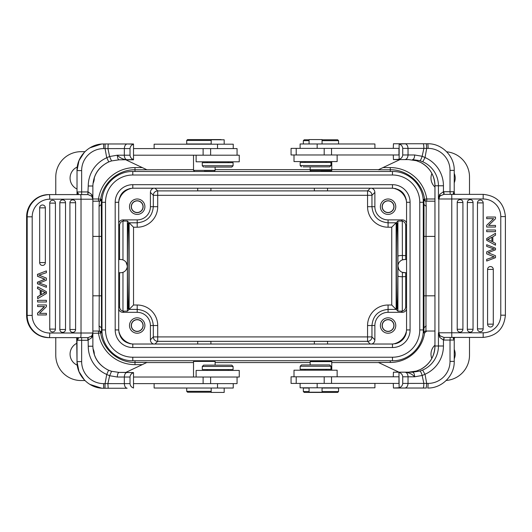 <?xml version="1.0" encoding="UTF-8"?>
<svg xmlns="http://www.w3.org/2000/svg" width="532" height="532" viewBox="0 0 532 532"><rect width="100%" height="100%" fill="white"/><g stroke="black" fill="none" stroke-linecap="round" stroke-linejoin="round"><path stroke-width="0.8" d="M127.454 266.113C127.441 289.049 127.8 309.504 128.199 309.026C129.163 311.1 129.163 221.126 128.199 223.201C127.8 222.715 127.441 243.171 127.454 266.113M122.965 272.311L122.965 311.134L127.367 311.173L127.367 221.046L129.13 222.808L129.13 309.411L137.196 309.411C146.978 310.375 152.352 315.749 153.316 325.531L153.316 336.922A4.402 4.402 -135 0 0 157.711 341.325L157.638 341.325M157.638 190.902L157.711 190.902A4.402 4.402 -45 0 0 153.316 195.304L153.316 206.695L150.403 206.695A13.207 13.207 135 0 1 137.196 219.896L122.892 219.896C120.85 220.009 119.454 221.019 118.709 222.921M127.367 221.046L122.965 221.086L122.965 259.909M197.718 344.018L197.718 341.378L210.918 341.378L210.918 344.018M388.074 212.487A5.792 5.792 135 0 0 393.088 203.796A5.792 5.792 135 0 0 383.06 203.796A5.792 5.792 135 0 0 388.074 212.487M388.074 212.634A5.945 5.945 -45 0 1 382.927 203.723A5.945 5.945 -45 0 1 393.221 203.723A5.945 5.945 -45 0 1 388.074 212.634M388.074 214.396A7.701 7.701 -45 0 1 381.404 202.845A7.701 7.701 -45 0 1 394.744 202.845A7.701 7.701 -45 0 1 388.074 214.396M388.074 331.323A5.792 5.792 135 0 0 393.088 322.631A5.792 5.792 135 0 0 383.06 322.631A5.792 5.792 135 0 0 388.074 331.323M388.074 331.469A5.945 5.945 -45 0 1 382.927 322.558A5.945 5.945 -45 0 1 393.221 322.558A5.945 5.945 -45 0 1 388.074 331.469M388.074 333.232A7.701 7.701 -45 0 1 381.404 321.68A7.701 7.701 -45 0 1 394.744 321.68A7.701 7.701 -45 0 1 388.074 333.232M314.352 344.018L314.352 341.378L327.559 341.378L327.559 344.018M137.196 331.323A5.792 5.792 135 0 0 142.21 322.631A5.792 5.792 135 0 0 132.182 322.631A5.792 5.792 135 0 0 137.196 331.323M137.196 331.469A5.945 5.945 -45 0 1 132.049 322.558A5.945 5.945 -45 0 1 142.343 322.558A5.945 5.945 -45 0 1 137.196 331.469M137.196 333.232A7.701 7.701 -45 0 1 130.526 321.68A7.701 7.701 -45 0 1 143.866 321.68A7.701 7.701 -45 0 1 137.196 333.232M137.196 212.487A5.792 5.792 135 0 0 142.21 203.796A5.792 5.792 135 0 0 132.182 203.796A5.792 5.792 135 0 0 137.196 212.487M137.196 212.634A5.945 5.945 -45 0 1 132.049 203.723A5.945 5.945 -45 0 1 142.343 203.723A5.945 5.945 -45 0 1 137.196 212.634M137.196 214.396A7.701 7.701 -45 0 1 130.526 202.845A7.701 7.701 -45 0 1 143.866 202.845A7.701 7.701 -45 0 1 137.196 214.396M210.918 188.208L210.918 190.848L197.718 190.848L197.718 188.208M327.559 188.208L327.559 190.848L314.352 190.848L314.352 188.208M269.677 360.743L255.593 360.743M269.677 171.484L255.593 171.484M392.476 171.484L132.794 171.484C116.328 171.105 101.605 185.821 101.984 202.293L101.984 329.933C101.605 346.399 116.328 361.122 132.794 360.743L392.476 360.743C408.942 361.122 423.665 346.399 423.286 329.933L423.286 202.293C423.665 185.821 408.942 171.105 392.476 171.484L392.476 175.001A27.292 27.292 135 0 1 419.761 202.293L419.761 329.933A27.292 27.292 135 0 1 392.476 357.218L132.794 357.218A27.292 27.292 135 0 1 105.509 329.933L105.509 202.293A27.292 27.292 135 0 1 132.794 175.001L392.476 175.001M94.27 177.568A12.103 12.103 -45 0 1 92.987 183.54M77.02 189.033A12.103 12.103 -45 0 1 77.273 167.021M92.987 348.693A12.103 12.103 -45 0 1 94.27 354.651M77.273 365.205A12.103 12.103 -45 0 1 77.02 343.187M99.078 206.369L99.324 201.189L92.867 201.189M92.867 236.401L101.432 236.401L101.28 204.494L99.078 206.363L99.231 295.819L92.867 295.819M101.984 327.732L101.28 327.732L99.078 325.857L99.231 295.819L101.432 295.819L101.499 332.899L100.674 332.906A2.201 2.201 90 0 0 98.5 331.03L98.5 333.232L100.674 332.906C102.856 349.444 118.317 362.744 134.995 362.438L134.995 360.743M101.984 204.494L101.28 204.494L101.499 199.327A2.201 2.201 90 0 1 99.324 201.189M101.499 199.327L98.5 198.988L98.5 201.189A2.201 2.201 90 0 0 100.674 199.32C102.856 182.782 118.317 169.475 134.995 169.781L146.932 169.781L125.831 159.819M92.867 331.03L99.324 331.03L99.078 325.857M142.277 364.639L146.932 362.438L134.995 362.438L134.995 364.639L142.277 364.639L125.831 372.407M55.774 337.634L55.774 355.236A25.31 25.31 135 0 0 81.077 380.546L84.921 380.546M331.755 370.199L331.755 361.634L330.997 360.876L310.914 360.876L310.156 361.634L310.156 364.919M204.315 360.969L214.576 360.876L204.315 360.969M146.652 362.571L193.522 362.571M215.114 362.571L310.156 362.571M331.755 362.571L378.618 362.571M419.901 371.07L412.573 372.181L398.96 372.181L378.378 362.458L390.275 362.458A34.726 34.726 -45 0 0 424.616 332.906L426.79 331.03M426.199 325.863L423.997 327.732L423.771 332.899A2.201 2.201 90 0 1 425.946 331.03L426.039 236.401L434.95 236.401M423.286 327.732L423.997 327.732L423.997 204.494L426.199 206.369L425.946 201.189A2.201 2.201 90 0 1 423.771 199.327L423.997 204.494L423.286 204.494M454.235 349.418A12.103 12.103 -45 0 1 454.235 358.861M431.798 358.488A12.103 12.103 -45 0 1 434.95 345.182M406.561 259.51L404.579 259.51A6.603 6.603 135 0 0 397.976 266.113A6.603 6.603 135 0 0 404.579 272.717L406.561 272.717M404.579 259.51L402.405 259.882A30.809 0.539 -90 0 0 402.378 255.48L402.305 221.086C404.426 221.731 405.557 223.161 405.703 225.375L405.703 255.639A30.809 0.539 90 0 1 405.723 259.51M405.703 255.639L402.378 255.48M402.305 221.086L397.903 221.046L396.141 222.808L388.074 222.808C378.292 221.844 372.925 216.471 371.954 206.695L367.559 206.695A20.515 20.515 -45 0 0 388.074 227.211L388.074 219.896L402.378 219.896C404.42 220.009 405.816 221.019 406.561 222.921M397.903 221.046L397.903 256.291C398.195 255.786 399.665 255.52 402.305 255.48M402.378 276.746A30.809 0.539 -90 0 0 402.405 272.344L405.723 272.717A30.809 0.539 90 0 1 405.703 276.587L402.338 276.746C399.672 276.713 398.189 276.44 397.903 275.935A26.407 0.459 -90 0 0 397.936 266.1L398.009 265.448M398.342 263.945L398.554 263.42M401.746 260.148L402.405 259.882M397.976 266.093L398.681 269.079M397.903 275.935L397.903 311.173L402.305 311.134C404.426 310.488 405.557 309.059 405.703 306.851L405.703 276.587M406.561 309.298C405.816 311.2 404.42 312.211 402.378 312.324L388.074 312.324A13.207 13.207 135 0 0 374.874 325.531L374.874 339.835C374.754 341.877 373.75 343.273 371.841 344.018M367.632 341.325L367.559 341.325A4.402 4.402 135 0 0 371.954 336.922L371.954 325.531C372.925 315.749 378.292 310.375 388.074 309.411L388.074 305.016A20.515 20.515 -45 0 0 367.559 325.531L367.559 336.922L153.316 336.922L150.403 339.835C150.516 341.877 151.52 343.273 153.429 344.018M388.074 227.211L391.738 227.211L396.141 222.808L396.141 309.411L391.738 305.016L388.074 305.016M397.903 311.173L396.141 309.411L388.074 309.411L388.074 312.324M397.823 266.113C397.83 289.049 397.471 309.504 397.072 309.026C396.107 311.1 396.107 221.126 397.072 223.201C397.471 222.715 397.83 243.171 397.823 266.113M454.235 173.365A12.103 12.103 -45 0 1 454.235 182.808M434.95 187.045A12.103 12.103 -45 0 1 431.898 173.479M469.503 194.366L469.503 176.983A25.31 25.31 135 0 0 446.714 151.8M399.911 159.593L378.338 169.781L390.275 169.781C406.953 169.475 422.415 182.782 424.596 199.32A2.201 2.201 -90 0 0 426.77 201.189L434.95 201.189L425.946 201.189L426.77 201.189L426.77 198.988L423.771 199.327M426.199 206.369L426.039 236.401L423.838 236.401M446.222 380.466A25.31 25.31 135 0 0 469.503 355.236L469.503 337.408M425.946 331.03L434.95 331.03M146.932 169.781L193.522 169.648M215.114 169.648L378.618 169.648M84.921 151.673L81.077 151.673A25.31 25.31 135 0 0 55.774 176.983L55.774 194.592M122.965 221.086C120.85 221.731 119.713 223.161 119.567 225.375L119.567 259.51M150.403 206.695L150.403 192.391C150.516 190.35 151.52 188.953 153.429 188.208M150.403 339.835L150.403 325.531A13.207 13.207 135 0 0 137.196 312.324L137.196 305.016L133.532 305.016L133.532 227.211L129.13 222.808L137.196 222.808L137.196 227.211A20.515 20.515 -45 0 0 157.711 206.695L157.711 190.902L155.018 188.208M122.965 311.134C120.85 310.488 119.713 309.059 119.567 306.851L119.567 272.717M118.709 309.298C119.454 311.2 120.85 312.211 122.892 312.324L137.196 312.324M118.709 259.51L120.691 259.51A6.603 6.603 135 0 1 127.294 266.113A6.603 6.603 135 0 1 120.691 272.717L118.709 272.717M126.117 262.356L127.294 266.007M127.015 268.015L125.998 270.037M127.367 311.173L133.532 305.016M150.403 192.391L153.316 195.304L371.954 195.304A4.402 4.402 45 0 0 367.559 190.902L367.632 190.902M388.074 219.896A13.207 13.207 135 0 1 374.874 206.695L374.874 192.391C374.754 190.35 373.75 188.953 371.841 188.208M132.242 188.222A16.505 16.505 135 0 0 118.722 201.741M118.722 330.485A16.505 16.505 135 0 0 132.242 344.005M393.028 344.005A16.505 16.505 135 0 0 406.548 330.485M406.548 201.741A16.505 16.505 135 0 0 393.028 188.222M118.922 199.859A16.725 16.725 -45 0 1 130.36 188.421M132.794 347.536L132.794 344.018C124.255 343.18 119.56 338.485 118.709 329.933L118.709 202.293C119.554 193.748 124.249 189.053 132.794 188.208L392.476 188.208C401.015 189.046 405.71 193.741 406.561 202.293L406.561 329.933C405.73 338.472 401.035 343.167 392.476 344.018L132.794 344.018C124.255 343.18 119.56 338.485 118.709 329.933L115.191 329.933L115.191 202.293A17.603 17.603 -45 0 1 132.794 184.684L392.476 184.684L392.476 188.208C401.015 189.046 405.71 193.741 406.561 202.293L410.079 202.293L410.079 329.933A17.603 17.603 -45 0 1 392.476 347.536L132.794 347.536A17.603 17.603 -45 0 1 115.191 329.933M130.36 343.805A16.725 16.725 -45 0 1 118.922 332.367M406.348 332.367A16.725 16.725 -45 0 1 394.91 343.805A14.085 14.085 -45 0 0 406.348 332.367M394.91 188.421A16.725 16.725 -45 0 1 406.348 199.859M320.956 171.257L330.99 171.344L320.956 171.257M204.315 171.264L214.137 171.344L204.315 171.264M37.632 274.326L37.632 276.281L37.459 274.326L46.231 270.954L37.459 274.326M46.404 287.293L37.459 283.809L46.404 287.293L46.404 285.604A784.235 781.249 90 0 1 40.764 283.609A32.386 32.259 -90 0 0 38.856 282.977A17.962 17.895 -90 0 0 41.795 282.06L46.404 280.165L46.404 278.136L40.479 275.722A76.242 75.956 -90 0 0 38.863 275.144A24.399 24.306 -90 0 0 40.572 274.638L46.404 272.677L46.404 270.954M37.459 283.809L37.459 282.186L37.632 283.809M37.632 282.186L45.014 279.233A14.038 13.985 -90 0 1 44.229 278.941A1105.33 1101.127 90 0 0 37.632 276.281M37.459 276.281A1105.33 1101.127 -90 0 1 44.056 278.941A14.038 13.985 90 0 0 44.841 279.233L45.014 279.233M44.841 279.233L37.459 282.186M39.661 207.846A2.853 2.84 -90 0 1 45.007 206.502A2.853 2.84 -90 0 1 45.346 207.846L45.346 262.589A2.853 2.84 -90 0 1 41.815 265.355A2.853 2.84 -90 0 1 39.661 262.589L39.661 207.846L45.346 207.846A2.86 2.86 0 0 0 45.007 206.502M59.83 202.732A2.853 2.84 -90 0 1 65.177 201.389A2.853 2.84 -90 0 1 65.516 202.732L65.516 329.494A2.853 2.84 -90 0 1 61.985 332.261A2.853 2.84 -90 0 1 59.83 329.494L59.83 202.732L65.516 202.732A2.86 2.86 0 0 0 65.177 201.389M69.918 329.494L75.597 329.494A2.853 2.84 -90 0 1 72.066 332.261A2.853 2.84 -90 0 1 69.918 329.494L69.918 202.732A2.853 2.84 -90 0 1 75.265 201.389A2.853 2.84 -90 0 1 75.597 202.732L75.597 329.494L75.597 202.732L69.918 202.732M49.749 203.118A2.853 2.84 -90 0 1 55.095 201.768A2.853 2.84 -90 0 1 55.428 203.118L55.428 329.108A2.853 2.84 -90 0 1 51.897 331.875A2.853 2.84 -90 0 1 49.749 329.108L49.749 203.118L55.428 203.118A2.86 2.86 0 0 0 55.095 201.768M37.632 300.327L46.404 300.327L46.404 302.01L37.632 302.01L37.459 300.327L37.632 302.01M43.777 291.849A8.751 8.718 -90 0 0 45.486 292.553A18.82 18.746 -90 0 0 43.837 293.351L41.237 294.775L41.237 290.472L43.777 291.849L41.237 290.565M43.604 291.849A8.751 8.718 90 0 0 45.313 292.553A18.82 18.746 90 0 0 43.664 293.351L41.237 294.681M40.292 295.3L40.292 289.987L37.632 288.59L37.632 286.808L46.404 291.682L46.404 293.498L37.632 298.698L37.632 296.783L40.292 295.3L40.119 289.987L37.632 288.59M37.632 286.808L37.459 288.59M37.632 296.783L37.632 298.698M37.459 296.783L40.119 295.3M37.632 313.242L37.632 314.964L37.632 313.242L44.528 306.565L37.632 306.565L37.632 304.956L37.632 306.565M37.632 314.964L46.404 314.964L46.404 313.355L39.521 313.355L46.231 313.355M37.632 304.956L46.404 304.956L46.404 306.678L39.521 313.355M37.459 313.242L44.356 306.565M107.398 369.667C98.221 364.54 93.373 356.719 92.867 346.219L92.867 333.012L91.81 335.951L88.106 337.627L80.611 337.634A4.622 0.406 -90 0 0 81.017 333.012L81.017 199.214L49.735 199.214A17.603 17.536 -90 0 0 32.199 216.817L32.199 315.41A17.603 17.536 -90 0 0 49.735 333.012L92.867 333.012L92.867 346.219C93.359 357.324 98.6 365.324 108.581 370.219L111.58 371.289L108.588 370.206L106.733 374.455L105.07 383.619L104.99 388.247L103.654 388.26C89.416 388.579 76.694 375.858 77.02 361.62L78.975 371.575L84.482 380.101L78.975 371.575L77.02 361.62L77.02 338.179L77.832 339.31L77.02 340.274L81.642 340.274L81.642 361.62L77.02 361.62L81.642 361.62A22.005 22.005 -45 0 0 103.654 383.625L103.654 388.247L110.696 388.247M91.81 196.268L92.867 199.214L91.81 196.268L92.867 199.214L92.867 186.007L92.867 199.214L91.81 194.592L91.81 196.268L88.106 194.599M109.632 156.514L106.812 157.678L108.721 161.941C98.653 166.815 93.366 174.835 92.867 186.007L88.245 186.007L87.82 194.586L88.245 191.959L91.81 194.592M133.512 144.152L127.115 143.972C125.466 144.305 124.541 145.848 124.342 148.594L105.07 148.608L105.07 143.972L103.654 143.972L133.512 143.972L133.512 159.52C131.417 158.849 130.254 157.405 130.021 155.198L130.021 148.594C130.247 146.393 131.411 144.95 133.512 144.272M92.867 186.007C93.373 175.5 98.221 167.686 107.398 162.559C98.221 167.686 93.373 175.5 92.867 186.007C93.366 174.828 98.646 166.809 108.721 161.941L111.501 160.93L109.599 156.521L117.333 155.204C117.452 157.944 118.031 159.487 119.055 159.819L133.512 159.64M124.302 155.198L117.333 155.198C119.999 157.971 123.238 159.507 127.055 159.819C125.406 159.487 124.481 157.951 124.282 155.198L130.021 155.198M204.68 167.081L231.779 167.081L204.68 167.081M202.286 165.758L233.096 165.758L233.096 162.679L202.286 162.679L202.286 165.758L203.61 167.081M228.255 162.679L228.255 161.801M196.122 155.198L196.122 161.801L239.26 161.801L239.26 155.198L133.512 155.198M224.185 144.192L224.185 139.79L211.197 139.79L211.197 144.192M233.242 148.594L233.242 144.192L154.127 144.192L154.127 148.594M187.59 139.57L221.039 139.57L187.59 139.57L186.712 140.455L186.712 143.972L211.197 143.972M211.197 140.455L186.712 140.455M211.197 392.21L187.59 392.21L211.197 392.21M187.59 392.21L186.712 391.333L211.197 391.333M186.712 388.028L186.712 391.333M211.197 388.028L211.197 392.43L224.185 392.43L224.185 388.028M154.127 383.625L154.127 388.028L233.242 388.028L233.242 383.625M231.779 365.145L203.61 365.145L231.779 365.145L233.096 366.462L202.286 366.462L203.61 365.145M202.286 366.462L202.286 369.547L233.096 369.547L233.096 366.462M133.512 377.028L239.26 377.028L239.26 370.425L196.122 370.425L196.122 377.028M133.512 383.625L237.059 383.625L237.059 377.028M215.114 365.145L215.114 361.414L193.522 361.414L193.522 377.028M194.413 171.264L193.522 170.366L215.114 170.366L215.114 167.081M237.059 155.198L237.059 148.594L133.512 148.594M133.512 159.52L127.055 159.819L133.512 159.819M109.605 156.521L107.943 148.608L108.222 143.972L127.115 143.972L105.07 143.972M84.455 152.145L78.969 160.664L77.02 170.599C76.694 156.368 89.416 143.647 103.654 143.972L103.654 148.594L105.07 148.594L106.739 157.798M111.501 160.93L119.055 159.819M89.841 384.37L101.639 388.174L89.841 384.37M103.654 148.594A22.005 22.005 -45 0 0 81.642 170.599L77.02 170.599L77.02 194.06L77.02 170.599C76.694 156.368 89.416 143.647 103.654 143.972M76.688 337.634L77.02 361.62M101.506 144.059L89.802 147.883M81.642 170.599L81.642 191.946L77.02 191.946L77.825 192.917L76.721 194.592L87.82 194.592L48.758 194.592A22.224 22.145 90 0 0 26.62 216.817L26.6 315.41L32.199 315.41M77.832 192.903C78.763 193.761 78.39 194.326 76.708 194.592L76.222 194.592M73.941 194.592L74.314 194.592M32.199 216.817L26.62 216.817L26.62 315.41A22.224 22.145 90 0 0 48.758 337.634L80.611 337.634M80.611 194.592A4.622 0.406 -90 0 1 81.017 199.214L92.867 199.214L92.867 333.012L91.81 337.634A2.64 1.616 39.5 0 1 91.81 335.951L92.867 333.012M105.07 383.612L124.342 383.625C124.541 386.378 125.466 387.921 127.115 388.247L104.99 388.247L108.189 388.247L107.89 383.619L109.639 375.738L111.58 371.289L119.055 372.407L133.512 372.586M109.632 375.752L106.733 374.455A30.809 30.809 135 0 1 88.245 346.219L92.867 346.219M87.82 340.274L81.642 340.274L81.642 337.634L87.82 337.634L87.82 340.274L91.81 337.634M88.245 346.219L88.106 337.627M77.832 339.323C78.756 338.465 78.384 337.9 76.708 337.634L76.136 337.634M74.287 337.634L73.941 337.634M77.027 338.172L76.967 337.734M109.645 375.718L117.333 377.022C117.439 374.222 118.011 372.679 119.055 372.407L127.095 372.407L119.055 372.407M124.342 383.692L124.322 377.028C124.521 374.275 125.446 372.733 127.095 372.407L133.512 372.706C131.411 373.384 130.247 374.827 130.021 377.028L117.333 377.022M109.073 370.432L110.902 371.103M127.115 388.247L125.08 388.247M133.512 388.067L133.512 387.948C131.417 387.283 130.254 385.84 130.021 383.625L130.021 377.028M133.512 372.706L133.512 387.948M303.08 166.855L329.654 166.855L303.08 166.855M301.484 166.855L300.168 165.538L330.977 165.538L329.654 166.855M330.977 165.538L330.977 162.453L300.168 162.453L300.168 165.538M322.066 143.972L322.066 139.57L309.079 139.57L309.079 143.972M304.291 139.79L309.079 139.79L304.291 139.79M322.066 139.79L337.68 139.79L322.066 139.79M309.079 140.667L303.346 140.667L304.231 139.79M338.558 143.972L338.558 140.667L322.066 140.667M329.654 364.919L301.484 364.919L329.654 364.919L330.977 366.242L300.168 366.242L300.168 369.321L330.977 369.321L330.977 366.242M491.887 241.528L491.887 237.225L489.447 238.549L491.887 237.225L491.887 241.528L489.334 240.151A8.751 8.751 -90 0 0 487.611 239.447A18.82 18.82 -90 0 0 489.447 238.549M374.92 148.375L374.92 143.972L300.108 143.972L300.108 148.375M331.536 154.972L331.536 148.375L398.96 148.375L398.96 154.972L294.003 154.972L294.003 161.575L337.142 161.575L337.142 154.972M310.834 171.257L310.156 170.586L310.156 166.855L310.156 170.586L331.755 170.586L331.077 171.257M331.536 148.375L291.064 148.375L291.064 154.972L294.003 154.972M495.498 218.758L488.582 225.435L495.498 225.435L495.498 227.044L486.694 227.044L486.694 225.322L493.61 218.645L486.694 218.645L486.694 217.036L495.498 217.036L495.498 218.758M495.498 225.435L488.582 225.435M492.832 236.7L492.832 242.013L495.498 243.41L495.498 245.192L486.694 240.318L486.694 238.502L495.498 233.302L495.498 235.217L492.832 236.7M486.694 231.673L486.694 229.99L495.498 229.99L495.498 231.673L486.694 231.673L486.694 229.99M486.694 244.707L495.498 248.191L495.498 249.814L488.09 252.767A14.038 14.038 -90 0 1 488.875 253.059A1105.33 1105.33 90 0 0 495.498 255.719L495.498 257.674L486.694 261.046L486.694 259.323L492.546 257.362A24.399 24.399 -90 0 1 494.268 256.856A76.242 76.242 -90 0 1 492.639 256.278L486.694 253.864L486.694 251.835L491.322 249.94A17.962 17.962 -90 0 1 494.268 249.023A32.386 32.386 -90 0 1 492.353 248.391A784.235 784.235 90 0 0 486.694 246.396L486.694 244.707L486.694 246.396A784.235 784.235 -90 0 1 492.353 248.391A32.386 32.386 90 0 0 494.268 249.023A17.962 17.962 90 0 0 491.322 249.94L486.694 251.835L486.694 253.864L492.639 256.278A76.242 76.242 90 0 0 494.268 256.856A24.399 24.399 90 0 0 492.546 257.362L486.694 259.323L486.694 261.046M426.684 148.375L428.1 148.375A4.622 0.406 -90 0 0 427.695 143.753L423.179 143.753C423.598 144.086 423.838 145.628 423.884 148.381L426.684 148.388L426.358 143.753L393.441 143.753L393.288 148.375M393.288 154.972L393.441 159.593L408.629 159.593L416.35 160.704L420.486 162.333L416.35 160.704M402.724 154.972C402.491 157.173 401.294 158.616 399.133 159.294L399.133 144.052C401.281 144.717 402.478 146.16 402.724 148.375L402.724 154.972L414.667 154.978C414.534 157.778 413.836 159.321 412.573 159.593L419.828 160.684L422.774 161.795L425.028 157.545L426.684 148.381M483.176 198.988A17.603 17.603 -90 0 1 500.778 216.59L505.4 216.59C504.07 203.104 496.662 195.696 483.176 194.366L451.774 194.366L451.774 198.988L483.176 198.988L483.176 194.366C496.662 195.696 504.07 203.104 505.4 216.59L505.4 315.183C504.07 328.67 496.662 336.078 483.176 337.408L457.513 337.408M406.867 143.753L399.133 144.052M414.667 154.978L422.149 156.282L423.884 148.381L402.724 148.375M424.21 143.753L424.556 143.753M420.792 143.753L427.695 143.753C441.879 143.387 454.601 156.155 454.235 170.38L450.019 170.38A22.005 21.925 -90 0 0 428.1 148.375M422.155 156.248L425.028 157.545A30.809 30.69 90 0 1 443.442 185.781L443.442 191.739L443.868 191.726L444.1 194.366L450.252 194.366L450.019 191.726L454.235 191.726L454.321 193.821L453.67 192.69L454.222 191.726L454.235 170.38M439.745 194.366L438.435 198.988L439.891 196.049A2.64 1.49 -137.7 0 0 439.745 194.366L443.442 191.739L443.808 194.373L451.774 194.366M453.67 192.677C452.865 193.535 453.311 194.094 455 194.366L455.592 194.366M457.533 194.366L457.892 194.366M486.694 218.645L486.694 217.036M486.694 227.044L486.694 225.322L493.61 218.645M495.498 245.192L486.694 240.318L486.694 238.502L495.498 233.302M483.169 328.882A2.853 2.853 -90 0 1 480.316 331.735A2.853 2.853 -90 0 1 477.463 328.882L477.463 202.892A2.853 2.853 -90 0 1 480.316 200.039A2.853 2.853 -90 0 1 483.169 202.892L483.169 328.882L477.463 328.882M457.214 202.506A2.853 2.853 -90 0 1 460.067 199.653A2.853 2.853 -90 0 1 462.92 202.506L462.92 329.268A2.853 2.853 -90 0 1 460.067 332.121A2.853 2.853 -90 0 1 457.214 329.268L457.214 202.506L462.92 202.506M473.041 329.268A2.853 2.853 -90 0 1 470.188 332.121A2.853 2.853 -90 0 1 467.335 329.268L467.335 202.506A2.853 2.853 -90 0 1 470.188 199.653A2.853 2.853 -90 0 1 473.041 202.506L473.041 329.268L467.335 329.268M493.29 324.154A2.853 2.853 -90 0 1 490.438 327.007A2.853 2.853 -90 0 1 487.585 324.154L487.585 269.411A2.853 2.853 -90 0 1 490.438 266.559A2.853 2.853 -90 0 1 493.29 269.411L493.29 324.154L487.585 324.154M444.1 337.414L443.442 340.041L443.868 340.054L444.1 337.414L483.176 337.408L483.176 332.786A17.603 17.603 -90 0 0 500.778 315.183L500.778 216.59M399.133 159.294L393.441 159.593M398.96 159.593L404.958 159.593C406.794 159.268 407.825 157.725 408.044 154.972M305.009 369.321L305.009 370.199M455.505 337.408L451.774 337.408L451.774 332.786L483.176 332.786M453.67 339.103C452.845 338.246 453.284 337.68 455 337.408L454.328 338.119L454.242 339.868M454.235 340.054L454.235 361.401L450.019 361.401L450.019 340.054L454.235 340.054L453.676 339.09L454.321 337.953M439.871 335.705L438.84 332.786L451.774 332.786L451.774 198.988L438.84 198.988L439.891 196.049L443.808 194.373M439.884 335.725L438.435 332.786L439.745 337.408L439.891 335.725L443.808 337.401M422.155 156.262C421.317 158.948 420.539 160.431 419.821 160.711M422.189 375.472L424.948 374.322L422.641 370.059L419.894 371.07C420.553 371.256 421.317 372.726 422.189 375.479L414.661 376.796C414.514 374.049 413.816 372.513 412.573 372.181L408.629 372.181L416.376 371.063L420.493 369.441C429.723 364.38 434.544 356.56 434.95 345.993L434.95 185.781C434.544 175.214 429.723 167.394 420.486 162.333A26.188 26.088 -90 0 1 434.97 185.781L434.95 345.993L443.442 345.993L443.442 340.041L439.745 337.408M309.079 387.808L309.079 392.21L322.066 392.21L322.066 387.808M450.019 361.401A22.005 21.925 -90 0 1 428.1 383.406L423.838 383.392C423.798 386.146 423.565 387.688 423.146 388.028L426.278 388.028L426.684 383.399L425.021 374.202M424.589 388.028L404.938 388.028C406.774 387.695 407.805 386.152 408.024 383.406L423.838 383.392L422.189 375.479M414.661 376.802L408.064 376.802C407.858 374.049 406.834 372.513 404.992 372.181C408.855 372.493 412.074 374.029 414.661 376.796M424.223 388.028L393.441 388.028L399.133 387.728L398.96 372.181L408.629 372.181M399.133 387.728C401.294 387.05 402.491 385.607 402.724 383.406L402.724 376.802C402.478 374.594 401.281 373.151 399.133 372.48M300.108 383.406L300.108 387.808L374.92 387.808L374.92 383.406M337.614 392.43L304.231 392.43L337.614 392.43M337.142 376.802L337.142 370.199L294.003 370.199L294.003 376.802L398.96 376.802L398.96 383.406L331.536 383.406L331.536 376.802M398.96 388.028L404.938 388.028M393.288 383.406L393.441 388.028M398.96 372.181L393.441 372.181L393.288 376.802M294.003 376.802L291.064 376.802L291.064 383.406L331.536 383.406M304.231 392.43L303.346 391.545L309.079 391.545M322.066 391.545L338.558 391.545L338.558 388.028L322.066 388.028M309.079 388.028L303.346 388.028L303.346 391.545M331.755 361.634L310.156 361.634M408.084 376.802L402.724 376.802M137.196 219.896L137.196 222.808C146.978 221.844 152.352 216.471 153.316 206.695L157.711 206.695M122.892 219.896L123.969 220.973M392.476 357.218L392.476 360.743C408.942 361.122 423.665 346.399 423.286 329.933L419.761 329.933M105.509 329.933L101.984 329.933C101.605 346.399 116.328 361.122 132.794 360.743L132.794 357.218M132.794 175.001L132.794 171.484C116.328 171.105 101.605 185.821 101.984 202.293L105.509 202.293M101.432 295.819L101.432 236.401M134.995 171.484L134.995 167.587L142.277 167.587M92.867 198.988L98.5 198.988A36.907 36.907 -45 0 1 134.995 167.587M99.324 331.03A2.201 2.201 -90 0 1 101.499 332.899M134.995 364.639A36.907 36.907 -45 0 1 98.5 333.232L92.861 333.232M390.275 360.743L390.275 362.458M397.936 266.1A26.407 0.459 -90 0 0 397.903 256.291M405.703 306.851L406.561 307.702M402.305 311.134L402.305 276.746M150.403 325.531L157.711 325.531L157.711 341.325L367.559 341.325L367.559 336.922L371.954 336.922L374.874 339.835M367.559 325.531L374.874 325.531M370.252 344.018L367.559 341.325M391.738 227.211L391.738 305.016M402.378 312.324L401.301 311.247M434.95 198.988L426.77 198.988A36.907 36.907 -45 0 0 390.275 167.587L382.993 167.587M434.95 295.819L423.838 295.819M390.275 167.587L390.275 171.484M424.616 332.906L423.771 332.899M133.532 227.211L137.196 227.211M119.567 225.375L118.709 224.517M118.709 307.702L119.567 306.851M123.969 311.247L122.892 312.324M137.196 305.016A20.515 20.515 -45 0 1 157.711 325.531M157.711 190.902L367.559 190.902L367.559 206.695M374.874 206.695L371.954 206.695L371.954 195.304L374.874 192.391M367.559 190.902L370.252 188.208M157.711 341.325L155.018 344.018M406.561 224.517L405.703 225.375M401.301 220.973L402.378 219.896M115.191 202.293L118.709 202.293C119.554 193.748 124.249 189.053 132.794 188.208L132.794 184.684M410.079 329.933L406.561 329.933C405.73 338.472 401.035 343.167 392.476 344.018L392.476 347.536M392.476 184.684A17.603 17.603 -45 0 1 410.079 202.293M419.761 202.293L423.286 202.293M39.661 262.589L45.346 262.589L45.346 207.846M59.83 329.494L65.516 329.494L65.516 202.732M49.749 329.108L55.428 329.108L55.428 203.118M106.766 157.758A30.809 30.809 135 0 0 88.245 186.007M130.021 148.594L124.342 148.594L124.322 155.264M217.528 388.028L217.528 383.625M203.118 377.028L203.118 383.625M210.619 377.028L210.619 383.625M217.528 148.594L217.528 144.192M203.118 148.594L203.118 155.198M210.619 148.594L210.619 155.198M103.654 383.625L105.07 383.625M81.642 194.592L81.642 191.946L87.82 191.946M49.735 333.012A4.622 0.406 90 0 1 49.336 337.634A22.224 22.145 -90 0 1 27.192 315.41L27.192 216.817A22.224 22.145 -90 0 1 49.336 194.592A4.622 0.406 90 0 1 49.735 199.214M124.342 383.625L130.021 383.625M324.194 154.972L324.194 148.375M317.165 143.972L317.165 148.375M408.044 155.038L408.024 148.308M500.778 315.183L505.4 315.183C504.07 328.67 496.662 336.078 483.176 337.408M408.024 148.375C407.805 145.622 406.774 144.079 404.938 143.753L398.96 143.753M443.868 191.726L450.019 191.726L450.019 170.38M483.169 202.892L477.463 202.892M457.214 329.268L462.92 329.268M473.041 202.506L467.335 202.506M493.29 269.411L487.585 269.411M443.868 340.054L450.019 340.054L450.252 337.408M443.442 185.781L438.435 185.781A26.188 26.088 90 0 0 422.78 161.781M422.641 370.059A26.188 26.088 90 0 0 438.435 345.993L438.435 332.786L438.84 332.786L438.84 198.988L438.435 198.988L438.435 185.781L434.97 185.781M424.995 374.242A30.809 30.69 90 0 0 443.442 345.993M454.235 361.401C454.601 375.625 441.879 388.393 427.695 388.028A4.622 0.406 -90 0 0 428.1 383.406M434.97 345.993A26.188 26.088 -90 0 1 420.493 369.441L416.376 371.063M402.724 383.406L408.024 383.406L408.044 376.802M317.165 383.406L317.165 387.808M324.194 383.406L324.194 376.802M45.007 263.938A2.86 2.86 0 0 0 45.346 262.589M65.177 330.838A2.86 2.86 0 0 0 65.516 329.494M75.265 330.838A2.86 2.86 0 0 0 75.597 329.494M75.597 202.732A2.86 2.86 0 0 0 75.265 201.389M55.095 330.452A2.86 2.86 0 0 0 55.428 329.108M231.779 167.081L233.096 165.758M207.128 162.679L207.128 161.801M228.255 370.425L228.255 369.547M207.128 370.425L207.128 369.547M193.967 360.969L193.522 361.414M214.669 360.969L215.114 361.414M214.223 171.264L215.114 170.366M193.522 170.366L193.522 155.198M77.027 192.677L77.02 193.568M48.758 194.592C35.298 195.909 27.91 203.317 26.6 216.817M26.6 315.41C27.91 328.902 35.298 336.317 48.758 337.634M305.009 161.575L305.009 162.453M326.136 161.575L326.136 162.453M337.68 139.79L338.558 140.667M303.346 143.972L303.346 140.667M301.484 364.919L300.168 366.242M296.204 154.972L296.204 148.375M331.755 161.575L331.755 170.586M326.136 369.321L326.136 370.199M454.986 194.366L454.328 193.655M296.204 383.406L296.204 376.802M337.68 392.43L338.558 391.545"/></g></svg>
